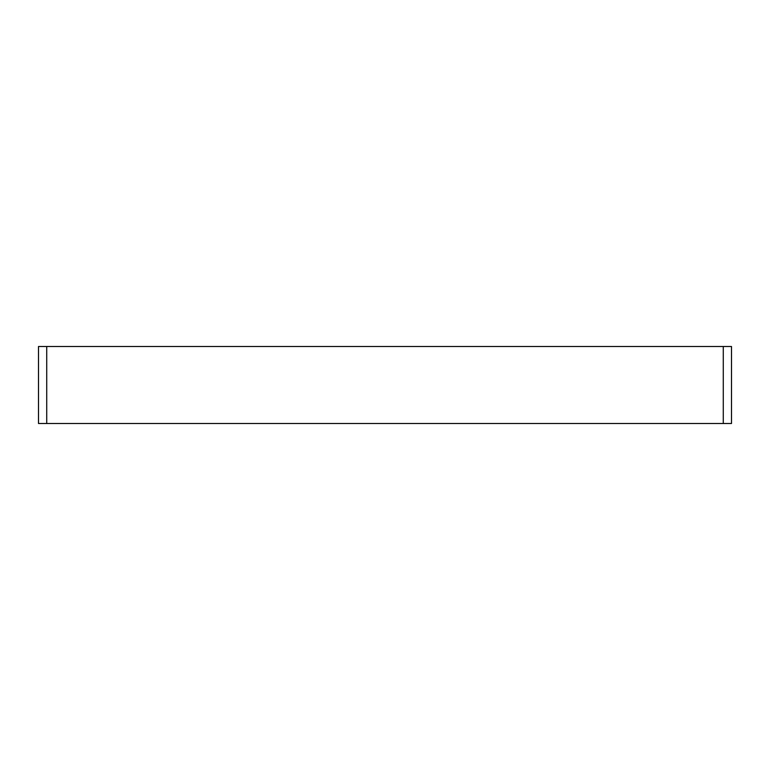 <?xml version="1.0" encoding="UTF-8"?>
<svg xmlns="http://www.w3.org/2000/svg" width="770" height="770" viewBox="0 0 770 770"><rect width="100%" height="100%" fill="white"/><g stroke="black" fill="none" stroke-linecap="round" stroke-linejoin="round"><path stroke-width="1.16" d="M46.72 346.5L38.5 346.5L38.5 423.5L731.5 423.5L731.5 346.5L46.72 346.5L46.72 423.5M723.28 423.5L723.28 346.5"/></g></svg>
